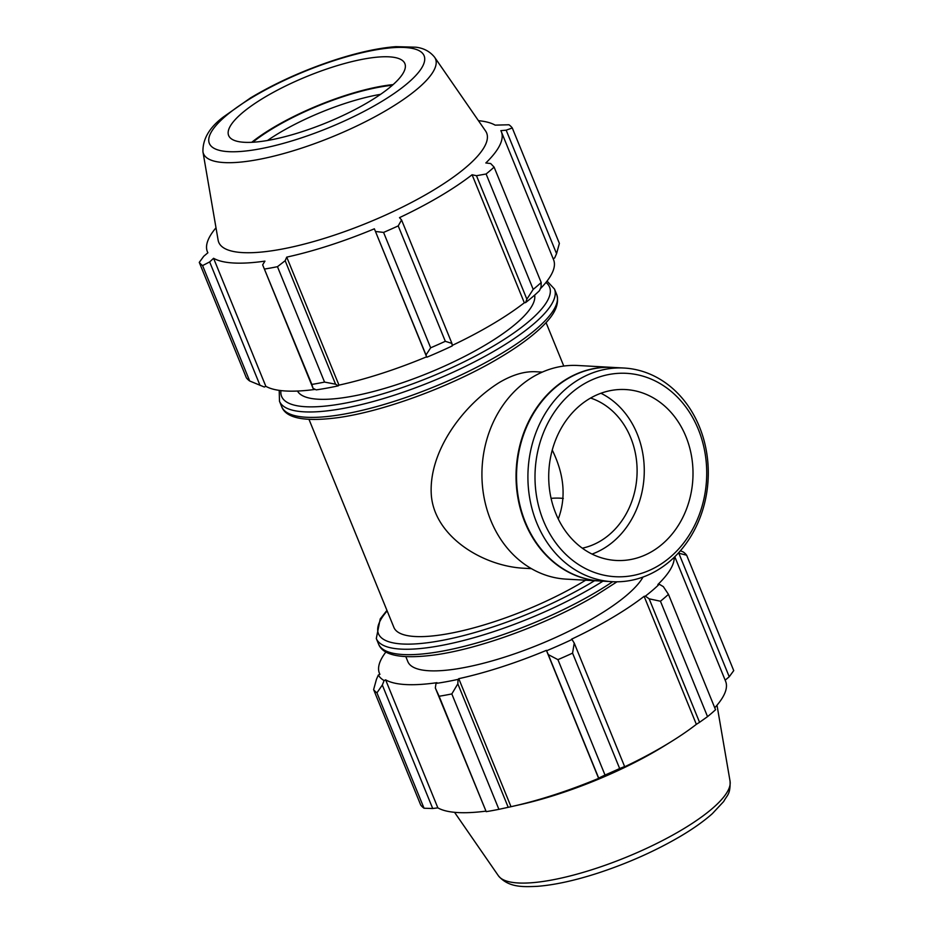 <?xml version="1.0" encoding="UTF-8"?>
<svg xmlns="http://www.w3.org/2000/svg" width="933" height="933" viewBox="0 0 933 933"><rect width="100%" height="100%" fill="white"/><g stroke="black" fill="none" stroke-linecap="round" stroke-linejoin="round"><path stroke-width="1.4" d="M542.26 372.104L535.694 371.742C524.614 371.194 512.544 374.751 499.482 382.402C463.246 404.934 428.515 451.245 431.291 494.653C434.125 536.568 483.236 566.646 524.859 568.29L531.425 568.652M308.986 419.36L393.889 627.396A128.031 33.798 -22.2 0 0 581.271 582.822A128.031 33.798 -22.2 0 0 585.621 580.209M385.959 651.922A158.75 41.915 -22.2 0 0 379.416 673.253A158.75 41.915 -22.2 0 0 379.918 674.337L378.343 674.991L376.442 679.352L373.62 689.615A170.704 45.076 -22.2 0 0 376.944 692.834L382.32 685.044L384.104 680.565A160.453 42.37 157.8 0 1 378.343 674.991M384.104 680.565L385.621 679.842A158.75 41.915 -22.2 0 0 436.971 682.676L436.003 683.423L435.326 687.959L439.105 696.251A170.704 45.076 -22.2 0 0 451.817 693.93L457.835 683.831L458.045 679.376A160.453 42.37 157.8 0 1 436.003 683.423M458.045 679.376L458.768 678.676A158.75 41.915 -22.2 0 0 546.4 650.359L548.289 654.604L557.922 659.643A170.704 45.076 -22.2 0 0 572.57 653.135L574.227 643.082L572.022 639.478A160.453 42.37 157.8 0 1 546.621 650.756M572.022 639.478L571.532 639.198A158.75 41.915 -22.2 0 0 644.12 596.327L645.379 596.14L649.158 598.823L660.447 601.225A170.704 45.076 -22.2 0 0 668.46 594.344L663.34 586.647L659.269 584.221A160.453 42.37 157.8 0 1 645.379 596.14M659.269 584.221L657.858 584.524A158.75 41.915 -22.2 0 0 674.221 557.293M405.82 656.634L407.861 661.649A128.031 33.798 -22.2 0 0 595.254 617.063A128.031 33.798 -22.2 0 0 643.012 577.049M385.621 679.842L437.857 807.861L432.714 808.514L382.32 685.044M376.944 692.834L424.037 808.235L432.714 808.514M458.768 678.676L511.004 806.695L508.217 807.313L457.835 683.831M451.817 693.93L498.91 809.331L508.217 807.313M649.158 598.823L699.552 722.305L696.356 724.335A158.75 41.915 157.8 0 1 671.154 741.677A158.75 41.915 157.8 0 1 664.016 745.992A158.75 41.915 157.8 0 1 623.769 767.206L624.62 766.553L574.227 643.082M572.57 653.135L619.664 768.535L624.62 766.553M668.46 594.344L715.553 709.745A170.704 45.076 -22.2 0 1 707.541 716.626L660.447 601.225M699.552 722.305L707.541 716.626M678.326 553.094L686.641 555.217A170.704 45.076 -22.2 0 0 683.318 552.009L680.414 550.75M548.289 654.604L598.683 778.087L605.016 775.043A170.704 45.076 -22.2 0 0 619.664 768.535M598.683 778.087L598.636 778.379A158.75 41.915 157.8 0 1 512.812 806.287A158.75 41.915 157.8 0 1 511.004 806.695M435.326 687.959L486.198 811.652A170.704 45.076 -22.2 0 0 498.91 809.331M485.615 811.174A158.75 41.915 157.8 0 1 437.857 807.861M373.62 689.615L420.713 805.016A170.704 45.076 -22.2 0 0 424.037 808.235M678.839 553.292L729.233 676.763L733.735 670.617L686.641 555.217M729.233 676.763L725.163 680.18M674.792 556.744L725.617 681.3A158.75 41.915 157.8 0 1 714.748 707.774M512.812 806.287L520.311 804.608A144.685 38.206 -22.2 0 0 658.115 749.654A144.685 38.206 -22.2 0 0 664.623 745.724L671.154 741.677M605.016 775.043L557.922 659.643M486.198 811.652L439.105 696.251M546.4 650.359L598.636 778.379M644.12 596.327L696.356 724.335M533.198 289.382L526.877 299.178L525.582 302.595A160.453 42.37 -22.2 0 0 539.472 290.676L541.058 287.014L541.198 282.512A170.704 45.076 157.8 0 1 533.198 289.382L486.105 173.993A170.704 45.076 -22.2 0 0 494.105 167.112L490.665 163.532L485.825 162.972A158.75 41.915 -22.2 0 0 501.348 131.728A158.75 41.915 -22.2 0 0 500.834 130.655L506.164 130.177L512.287 127.984L559.38 243.385L556.558 253.648L554.657 258.009L553.141 258.639M501.348 131.728L553.584 259.747A158.75 41.915 157.8 0 1 540.3 288.764M525.582 302.595L524.323 302.782A158.75 41.915 157.8 0 1 452.167 345.443M426.824 357.222A160.453 42.37 -22.2 0 0 452.225 345.933L451.945 343.437L445.309 341.303A170.704 45.076 157.8 0 1 430.661 347.811L426.008 354.972L426.603 356.814A158.75 41.915 157.8 0 1 338.971 385.131L338.247 385.842L335.553 384.198L324.556 382.087A170.704 45.076 157.8 0 1 311.855 384.419L313.045 388.326L316.217 389.877A160.453 42.37 -22.2 0 0 338.247 385.842M315.249 389.399A158.75 41.915 157.8 0 1 265.823 386.297L264.319 387.02L249.682 380.991A170.704 45.076 157.8 0 1 246.359 377.783L199.265 262.383L203.767 256.237L207.884 252.773A158.75 41.915 -22.2 0 1 207.383 251.7A158.75 41.915 -22.2 0 1 216.001 227.78M260.039 385.399L209.657 261.928L213.587 258.289A158.75 41.915 -22.2 0 0 264.937 261.123L262.651 264.844L313.045 388.326M311.855 384.419L262.651 264.844M426.603 356.814L374.366 228.807L426.008 354.972M430.661 347.811L383.568 232.41L375.614 231.489M524.323 302.782L472.086 174.763L476.483 175.707L526.877 299.178M486.105 173.993L476.483 175.707M506.164 130.177L556.558 253.648M392.361 85.276A100.881 26.637 -22.2 0 0 252.738 142.259M267.468 140.498A95.166 25.133 157.8 0 1 380.606 94.326M393.131 84.6A102.443 27.045 -22.2 0 0 251.712 142.306M451.945 343.437L401.563 219.966L398.216 225.903L445.309 341.303M401.563 219.966L399.499 217.646A158.75 41.915 -22.2 0 0 439.746 196.42A158.75 41.915 -22.2 0 0 472.086 174.763M202.939 151.787L218.124 240.154A144.685 38.206 -22.2 0 0 293.732 246.65A144.685 38.206 -22.2 0 0 430.51 191.918A144.685 38.206 -22.2 0 0 485.58 131.005L434.615 57.251C429.973 51.49 423.745 48.143 415.92 47.21L395.907 46.65C378.681 47.968 358.552 52.341 335.507 59.759C304.438 69.952 276.098 82.664 250.522 97.918L223.279 117.057C209.435 127.471 202.648 139.052 202.939 151.787A125.325 33.087 -22.2 0 0 268.424 157.42A125.325 33.087 -22.2 0 0 386.903 110.012A125.325 33.087 -22.2 0 0 434.615 57.251M512.287 127.984A170.704 45.076 -22.2 0 0 508.963 124.765L495.143 125.139A158.75 41.915 -22.2 0 0 478.454 120.684M199.265 262.383A170.704 45.076 -22.2 0 0 202.589 265.59L249.682 380.991M209.657 261.928L202.589 265.59M264.762 269.019A170.704 45.076 -22.2 0 0 277.463 266.686L324.556 382.087M335.553 384.198L285.16 260.715L277.463 266.686M285.16 260.715L286.734 257.123A158.75 41.915 -22.2 0 0 374.366 228.807M383.568 232.41A170.704 45.076 -22.2 0 0 398.216 225.903M338.971 385.131L286.734 257.123M265.823 386.297L213.587 258.289M494.105 167.112L541.198 282.512M297.499 391.044A128.031 33.798 -22.2 0 0 484.437 345.537A128.031 33.798 -22.2 0 0 534.644 295.131M367.94 102.385A95.166 25.133 -22.2 0 0 404.176 62.313A95.166 25.133 -22.2 0 0 307.26 76.308A95.166 25.133 -22.2 0 0 228.247 134.119A95.166 25.133 -22.2 0 0 277.976 138.387A95.166 25.133 -22.2 0 0 367.94 102.385M551.088 498.339A85.649 22.614 157.8 0 1 563.299 498.455M552.278 449.998L552.569 450.709C564.325 475.037 566.226 497.779 558.261 518.958M657.089 570.39A106.98 90.139 93.2 0 0 706.654 452.587A106.98 90.139 93.2 0 0 623.99 368.034A106.98 90.139 93.2 0 0 528.101 469.894A106.98 90.139 93.2 0 0 612.211 581.679A106.98 90.139 93.2 0 0 657.089 570.39M657.975 565.958A101.849 85.813 -86.8 0 1 535.25 469.136A101.849 85.813 -86.8 0 1 669.358 389.924A101.849 85.813 -86.8 0 1 657.975 565.958M623.99 368.034L612.608 367.404A106.98 90.139 93.2 0 0 516.73 469.264A106.98 90.139 93.2 0 0 600.84 581.049L612.211 581.679M652.05 551.438A85.591 72.109 93.2 0 0 691.703 457.193A85.591 72.109 93.2 0 0 625.577 389.551A85.591 72.109 93.2 0 0 548.861 471.037A85.591 72.109 93.2 0 0 616.153 560.465A85.591 72.109 93.2 0 0 652.05 551.438M592.058 554.074A85.591 72.109 93.2 0 0 603.301 548.744A85.591 72.109 93.2 0 0 644.26 469.147A85.591 72.109 93.2 0 0 600.922 393.248M582.32 548.172A77.089 64.948 93.2 0 0 600.211 541.163A77.089 64.948 93.2 0 0 636.901 464.762A77.089 64.948 93.2 0 0 590.589 398.041M612.363 367.392A106.98 90.139 93.2 0 0 612.13 367.38L578.005 365.503A106.98 90.139 93.2 0 0 482.116 467.363A106.98 90.139 93.2 0 0 566.226 579.136L600.351 581.026A106.98 90.139 93.2 0 0 600.595 581.037M612.13 367.38A106.98 90.139 93.2 0 0 516.241 469.241A106.98 90.139 93.2 0 0 600.351 581.026M612.678 581.702A148.51 39.209 157.8 0 1 595.895 592.257A148.51 39.209 157.8 0 1 378.53 643.968L376.302 638.534A148.51 39.209 -22.2 0 0 593.68 586.822A148.51 39.209 -22.2 0 0 602.951 581.166M594.589 580.699A144.708 38.206 157.8 0 1 590.239 583.312A144.708 38.206 157.8 0 1 429.133 642.534A144.708 38.206 157.8 0 1 387.16 610.917M680.892 830.417A125.325 33.087 -22.2 0 0 730.061 781.213C730.504 794.566 727.215 794.858 723.728 801.459L712.357 813.646C703.879 821.192 693.102 828.831 680.005 836.563C654.919 851.211 627.419 863.445 597.493 873.241C574.448 880.659 554.319 885.032 537.093 886.35C523.413 886.898 508.555 887.796 498.385 875.749A125.325 33.087 -22.2 0 0 680.892 830.417M279.224 390.379L279.48 401.26A148.51 39.209 -22.2 0 0 496.846 349.548A148.51 39.209 -22.2 0 0 554.47 289.032L547.041 281.078M545.968 282.442A144.708 38.206 157.8 0 1 493.405 346.038A144.708 38.206 157.8 0 1 351.228 401.948A144.708 38.206 157.8 0 1 280.95 390.6M554.47 289.032L556.698 294.466A148.51 39.209 157.8 0 1 499.062 354.972A148.51 39.209 157.8 0 1 281.696 406.683L279.48 401.26M379.148 103.003A116.019 30.637 157.8 0 1 209.179 142.971A116.019 30.637 157.8 0 1 361.946 52.738A116.019 30.637 157.8 0 1 379.148 103.003M563.777 366.051L546.05 322.608M617.016 581.784L595.779 595.429C548.382 623.745 479.002 649.263 433.227 655.141C401.038 659.141 382.798 655.421 378.53 643.968M386.95 610.392L380.209 618.952L376.302 638.534M379.859 674.361L379.416 673.253M730.061 781.213L716.999 705.22M498.385 875.749L454.546 812.316M556.698 294.466C560.651 307.832 549.42 319.681 540.394 328.323C530.084 337.956 516.276 347.892 498.945 358.144C451.549 386.46 382.168 411.978 336.393 417.856C304.205 421.868 285.964 418.136 281.696 406.683M207.837 252.82L207.383 251.7"/></g></svg>
